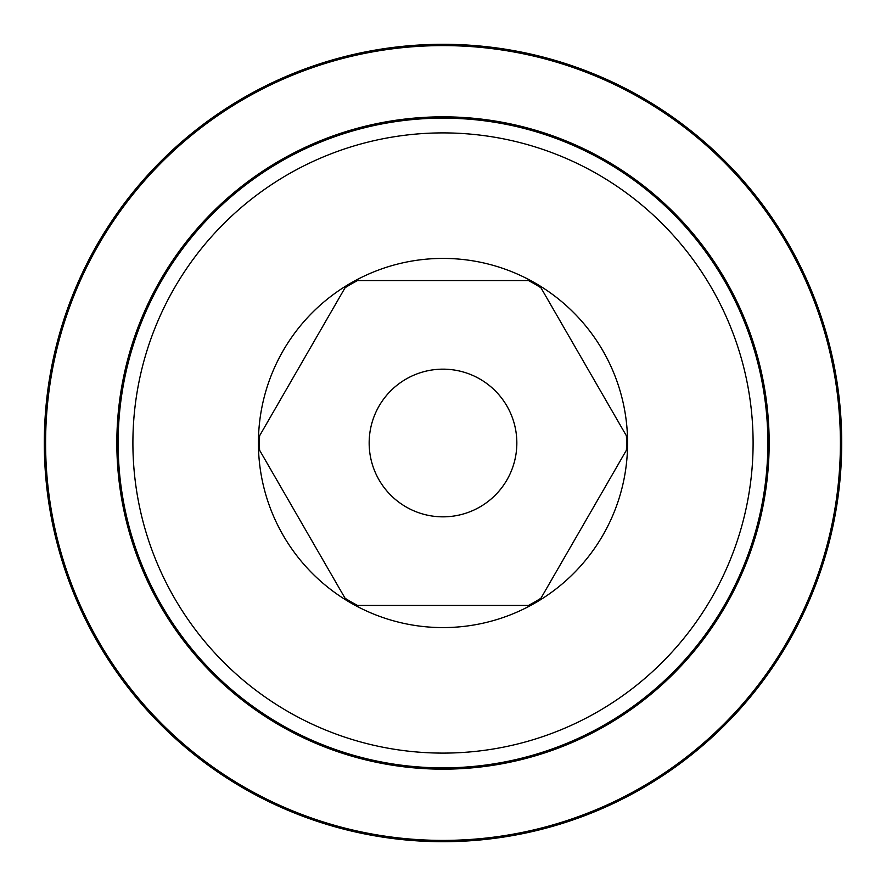 <?xml version="1.0" encoding="UTF-8"?>
<svg xmlns="http://www.w3.org/2000/svg" width="886" height="886" viewBox="0 0 886 886"><rect width="100%" height="100%" fill="white"/><g stroke="black" fill="none" stroke-linecap="round" stroke-linejoin="round"><path stroke-width="1.33" d="M443 44.3A398.7 398.7 0 0 0 44.3 443A398.7 398.7 0 0 0 443 841.7A398.7 398.7 0 0 0 841.7 443A398.7 398.7 0 0 0 443 44.3A398.7 398.7 0 0 0 44.3 443A398.7 398.7 0 0 0 443 841.7A398.7 398.7 0 0 0 841.7 443A398.7 398.7 0 0 0 443 44.3M435.89 118.215L443 118.137A324.863 324.863 0 0 0 118.137 443A324.863 324.863 0 0 0 443 767.863A324.863 324.863 0 0 0 767.863 443A324.863 324.863 0 0 0 443 118.137L435.956 118.215M429.477 118.414L424.937 118.635M412.732 119.544L415.036 119.344M426.908 118.536L429.411 118.414M456.523 118.414L465.671 118.923M473.268 119.544L474.01 119.621L473.268 119.544M462.315 118.713L456.578 118.414M443 753.1A310.1 310.1 0 0 0 753.1 443A310.1 310.1 0 0 0 443 132.9A310.1 310.1 0 0 0 132.9 443A310.1 310.1 0 0 0 443 753.1M443 258.413A184.587 184.587 0 0 0 258.413 443A184.587 184.587 0 0 0 443 627.587A184.587 184.587 0 0 0 627.587 443A184.587 184.587 0 0 0 443 258.413M443 280.563L357.523 280.563A183.546 183.546 0 0 0 345.064 287.762L259.587 435.801A183.546 183.546 0 0 0 259.587 450.199L345.064 598.238A183.546 183.546 0 0 0 357.523 605.437L528.477 605.437A183.546 183.546 0 0 0 540.936 598.238L626.413 450.199A183.546 183.546 0 0 0 626.413 435.801L540.936 287.762A183.546 183.546 0 0 0 528.477 280.563L443 280.563M259.587 450.199L345.064 598.238M345.064 287.762L259.587 435.801M626.413 435.801L540.936 287.762M540.936 598.238L626.413 450.199M369.163 443A73.837 73.837 0 0 0 443 516.837A73.837 73.837 0 0 0 516.837 443A73.837 73.837 0 0 0 443 369.163A73.837 73.837 0 0 0 369.163 443M451.417 118.248L451.982 118.259M479.016 120.131L479.913 120.241L479.016 120.131M406.087 120.241L406.984 120.131L406.087 120.241M410.705 119.743L409.731 119.843M434.594 118.237L435.513 118.215M465.97 118.945L459.092 118.536M451.882 118.259L443 118.137M406.087 280.563L479.913 280.563M443 45.596A397.404 397.404 0 0 0 45.596 443A397.404 397.404 0 0 0 443 840.404A397.404 397.404 0 0 0 840.404 443A397.404 397.404 0 0 0 443 45.596M443 769.159A326.159 326.159 0 0 1 116.841 443A326.159 326.159 0 0 1 443 116.841A326.159 326.159 0 0 1 769.159 443A326.159 326.159 0 0 1 443 769.159"/></g></svg>
